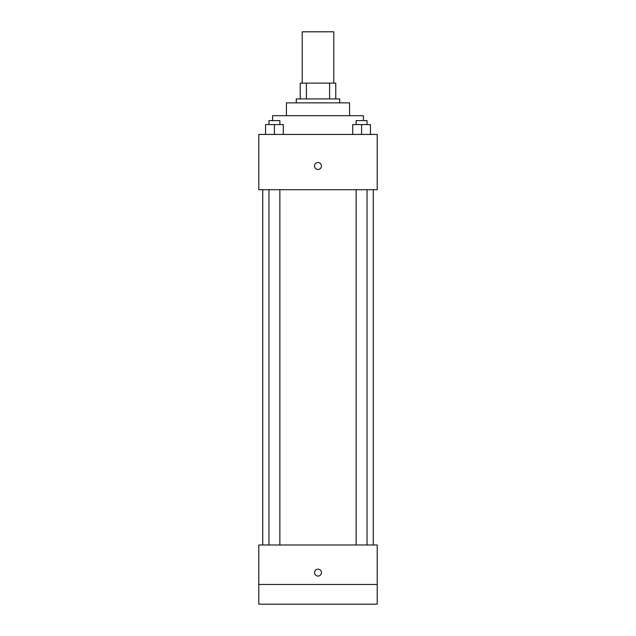 <?xml version="1.0" encoding="UTF-8"?>
<svg xmlns="http://www.w3.org/2000/svg" width="636" height="636" viewBox="0 0 636 636"><rect width="100%" height="100%" fill="white"/><g stroke="black" fill="none" stroke-linecap="round" stroke-linejoin="round"><path stroke-width="0.95" d="M333.789 83.117L333.789 31.8L302.211 31.8L302.211 83.117M306.417 98.906L306.417 83.117L300.24 83.117L300.24 98.906L300.24 83.117M306.417 83.117L335.76 83.117L335.76 98.906M329.583 98.906L329.583 83.117M296.289 102.857L296.289 98.906L339.711 98.906L339.711 102.857M286.423 115.688L286.423 102.857L349.577 102.857L349.577 115.688M272.606 120.617L272.606 115.688L363.395 115.688L363.395 120.617M258.788 134.435L377.212 134.435L377.212 189.703L258.788 189.703L258.788 134.435M318 169.47A3.45 3.45 0 0 1 315.011 164.295A3.45 3.45 0 0 1 320.989 164.295A3.45 3.45 0 0 1 318 169.47M258.788 544.988L377.212 544.988L377.212 604.2L258.788 604.2L258.788 544.988M318 576.073A3.45 3.45 0 0 1 315.011 570.889A3.45 3.45 0 0 1 320.989 570.889A3.45 3.45 0 0 1 318 576.073M258.788 584.46L377.212 584.46M352.702 134.435L352.702 124.569L370.462 124.569L370.462 134.435L370.462 124.569M361.582 134.435L361.582 124.569M367.028 124.569L367.028 120.617L356.136 120.617L356.136 124.569M265.538 134.435L265.538 124.569L283.298 124.569L283.298 134.435L283.298 124.569M274.418 134.435L274.418 124.569M279.864 124.569L279.864 120.617L268.972 120.617L268.972 124.569M373.268 544.988L373.268 189.703M262.732 544.988L262.732 189.703M356.136 189.703L356.136 544.988M367.028 189.703L367.028 544.988M279.864 544.988L279.864 189.703M268.972 544.988L268.972 189.703"/></g></svg>
